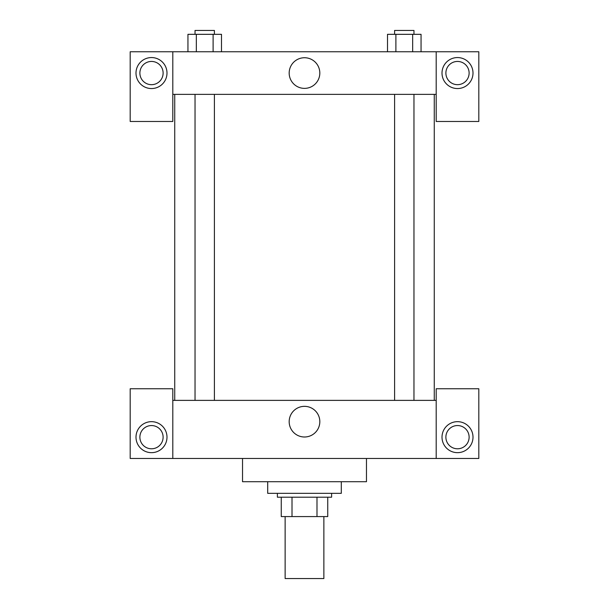 <?xml version="1.0" encoding="UTF-8"?>
<svg xmlns="http://www.w3.org/2000/svg" width="609" height="609" viewBox="0 0 609 609"><rect width="100%" height="100%" fill="white"/><g stroke="black" fill="none" stroke-linecap="round" stroke-linejoin="round"><path stroke-width="0.91" d="M285.134 516.577L285.134 578.55L323.866 578.55L323.866 516.577M316.992 497.203L316.992 516.577L281.259 516.577L281.259 497.203M316.992 516.577L327.741 516.577L327.741 497.203L327.741 516.577M331.616 493.336L331.616 497.203L277.384 497.203L277.384 493.336M292.008 497.203L292.008 516.577M267.701 481.711L267.701 493.336L341.299 493.336L341.299 481.711M242.527 458.47L242.527 481.711L366.473 481.711L366.473 458.47M436.196 458.47L436.196 388.748L478.811 388.748L478.811 458.47L130.189 458.47L130.189 388.748L172.804 388.748L172.804 458.47M151.496 452.662A15.491 15.491 0 0 1 138.076 429.421A15.491 15.491 0 0 1 164.917 429.421A15.491 15.491 0 0 1 151.496 452.662M139.88 437.171A11.624 11.624 0 0 1 157.305 427.107A11.624 11.624 0 0 1 157.305 447.234A11.624 11.624 0 0 1 139.88 437.171M457.504 452.662A15.491 15.491 0 0 1 444.083 429.421A15.491 15.491 0 0 1 470.924 429.421A15.491 15.491 0 0 1 457.504 452.662M445.879 437.171A11.624 11.624 0 0 1 457.504 425.546A11.624 11.624 0 0 1 469.12 437.171A11.624 11.624 0 0 1 457.504 448.787A11.624 11.624 0 0 1 445.879 437.171M304.5 406.348A15.324 15.324 0 0 1 317.769 429.337A15.324 15.324 0 0 1 291.231 429.337A15.324 15.324 0 0 1 304.5 406.348M436.196 400.372L172.804 400.372M436.196 94.365L436.196 121.48L478.811 121.48L478.811 51.757L436.196 51.757L436.196 94.365L172.804 94.365L172.804 121.48L130.189 121.48L130.189 51.757L172.804 51.757L172.804 94.365M163.121 73.057A11.624 11.624 0 0 1 151.496 84.681A11.624 11.624 0 0 1 139.88 73.057A11.624 11.624 0 0 1 151.496 61.44A11.624 11.624 0 0 1 163.121 73.057M151.496 88.556A15.491 15.491 0 0 1 138.076 65.315A15.491 15.491 0 0 1 164.917 65.315A15.491 15.491 0 0 1 151.496 88.556M469.12 73.057A11.624 11.624 0 0 1 451.695 83.121A11.624 11.624 0 0 1 451.695 62.993A11.624 11.624 0 0 1 469.12 73.057M457.504 88.556A15.491 15.491 0 0 1 444.083 65.315A15.491 15.491 0 0 1 470.924 65.315A15.491 15.491 0 0 1 457.504 88.556M436.196 51.757L172.804 51.757M289.176 73.057A15.324 15.324 0 0 1 312.158 59.789A15.324 15.324 0 0 1 312.158 86.326A15.324 15.324 0 0 1 289.176 73.057M421.055 51.757L421.055 34.325L387.507 34.325L387.507 51.757M412.666 34.325L412.666 51.757M395.896 34.325L395.896 51.757M394.594 34.325L394.594 30.45L413.968 30.45L413.968 34.325M221.493 51.757L221.493 34.325L187.945 34.325L187.945 51.757M213.104 34.325L213.104 51.757M196.334 34.325L196.334 51.757M195.032 34.325L195.032 30.45L214.406 30.45L214.406 34.325M174.737 94.365L174.737 400.372M434.263 94.365L434.263 400.372M413.968 400.372L413.968 94.365M394.594 400.372L394.594 94.365M195.032 94.365L195.032 400.372M214.406 94.365L214.406 400.372"/></g></svg>
